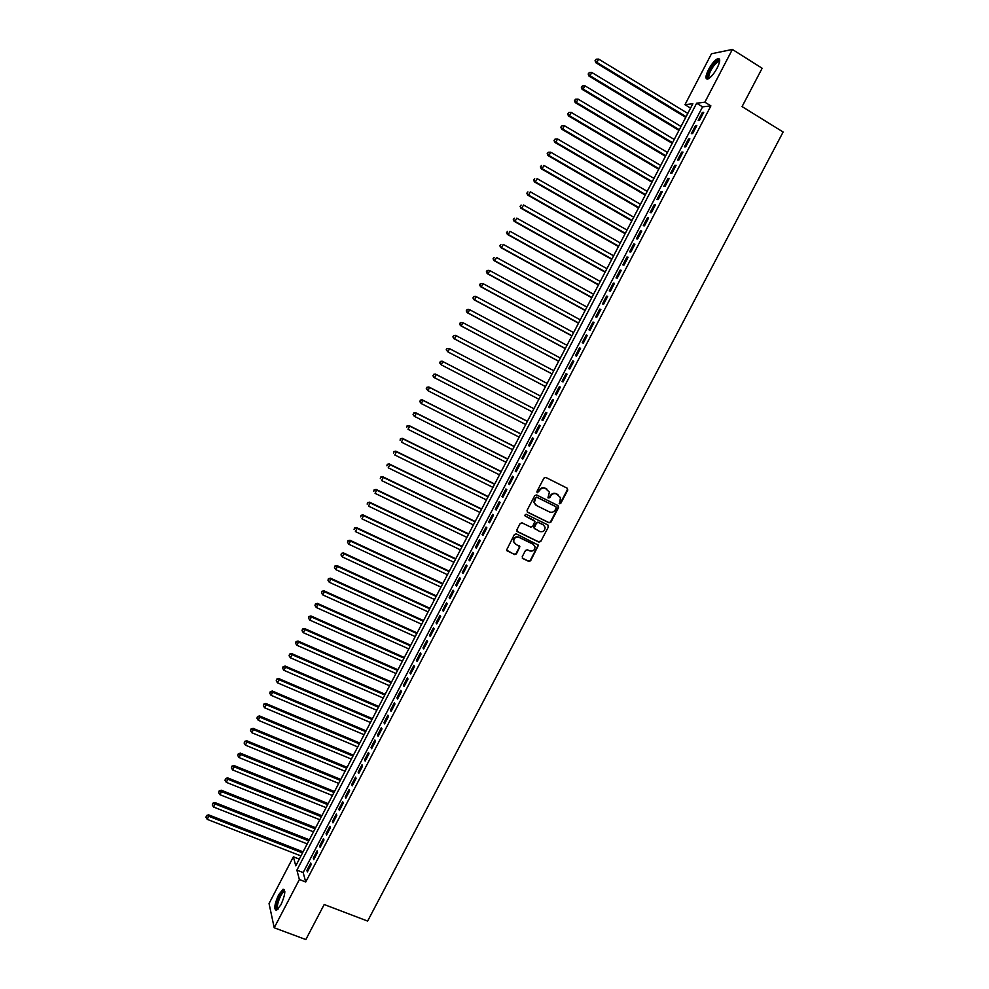<?xml version="1.0" encoding="UTF-8"?>
<svg xmlns="http://www.w3.org/2000/svg" width="989" height="989" viewBox="0 0 989 989"><rect width="100%" height="100%" fill="white"/><g stroke="black" fill="none" stroke-linecap="round" stroke-linejoin="round"><path stroke-width="1.48" d="M559.514 503.76L560.8 503.302L567.76 490.05L567.229 488.207L545.804 477.44L543.95 478.095L536.965 491.422L537.348 492.72L539.549 490.544C541.045 488.22 543.023 487.528 545.471 488.442L549.427 492.151L547.98 497.64L549.748 497.801L550.65 496.082C552.159 493.771 554.124 493.066 556.56 493.981L560.479 497.628L559.514 503.76M559.205 503.512L560.392 503.005L567.352 489.765L567.154 488.17M537.039 492.473L539.549 490.544M548.153 497.999L550.65 496.082M278.638 894.785L283.064 889.235C285.87 889.976 285.153 895.169 280.925 904.799L276.5 910.35C273.706 909.546 274.41 904.354 278.638 894.785M708.495 69.613C711.734 63.741 714.837 60.082 717.804 58.623C720.536 58.289 720.313 61.429 717.161 68.043C713.897 73.94 710.794 77.599 707.852 79.033C705.132 79.343 705.342 76.202 708.495 69.613M522.229 556.696L522.773 558.513L528.794 561.406L530.636 560.751L538.461 545.199L516.27 533.85L514.416 534.505L506.553 550.094L514.577 554.582L516.431 553.914L519.868 546.744L515.553 544.049L513.687 541.527C513.934 538.041 515.714 536.668 519.04 537.386L533.207 544.259L535.037 546.682C534.851 550.193 533.083 551.59 529.721 550.898L527.36 549.76L525.518 550.428L522.229 556.696M732.379 49.45L762.148 68.253L742.071 106.589L783.127 132.019L367.624 921.08L324.194 904.515L305.836 939.55L274.213 927.781L269.045 903.538L293.387 856.795L295.773 865.845L692.869 103.697L684.957 104.698L711.487 53.765L732.379 49.45L704.873 102.176L696.639 103.227L296.898 870.147L299.383 879.542L274.213 927.781M710.893 105.872L702.573 106.861L303.166 872.558L305.725 881.99L710.893 105.872L704.873 102.176M305.725 881.99L299.383 879.542M549.068 522.798L550.91 522.143L558.624 507.444L558.093 505.614L536.631 494.945L534.777 495.6L527.038 510.386L527.582 512.228L549.068 522.798L550.514 521.821L558.216 507.147L558.056 505.589M548.462 526.803L540.76 541.465L538.918 542.12L517.408 531.662L516.864 529.82L520.165 523.515L522.019 522.847L530.772 527.125L532.614 526.469L534.95 521.364L525.159 515.986L524.677 515.331L526.074 514.231L547.931 524.974L548.462 526.803L540.76 541.465M699.569 120.299L703.723 112.338L702.351 112.486L698.209 120.435L699.569 120.299M692.659 133.552L696.8 125.603L695.44 125.727L691.311 133.651L692.659 133.552M685.748 146.792L689.889 138.856L688.542 138.942L684.413 146.854L685.748 146.792M678.85 160.008L682.979 152.083L681.656 152.133L677.539 160.045L678.85 160.008M671.964 173.211L676.093 165.287L674.782 165.324L670.666 173.211L671.964 173.211M665.078 186.389L669.207 178.477L667.921 178.477L663.804 186.365L665.078 186.389M658.204 199.555L662.333 191.656L661.06 191.619L656.943 199.506L658.204 199.555M651.355 212.697L655.46 204.81L654.211 204.748L650.107 212.61L651.355 212.697M644.494 225.826L648.611 217.951L647.375 217.852L643.27 225.715L644.494 225.826M637.658 238.93L641.762 231.067L640.538 230.944L636.446 238.794L637.658 238.93M630.834 252.022L634.926 244.172L633.714 244.011L629.634 251.849L630.834 252.022M624.01 265.101L628.102 257.251L626.915 257.066L622.823 264.891L624.01 265.101M617.198 278.144L621.277 270.318L620.103 270.108L616.036 277.921L617.198 278.144M610.386 291.186L614.478 283.361L613.316 283.126L609.249 290.927L610.386 291.186M603.599 304.204L607.679 296.391L606.529 296.119L602.474 303.907L603.599 304.204M596.812 317.197L600.879 309.409L599.767 309.1L595.699 316.876L596.812 317.197M590.037 330.19L594.105 322.402L592.992 322.068L588.95 329.832L590.037 330.19M583.275 343.146L587.33 335.37L586.242 335.011L582.2 342.763L583.275 343.146M576.525 356.089L580.568 348.326L579.492 347.93L575.45 355.681L576.525 356.089M569.775 369.021L573.818 361.269L572.767 360.849L568.724 368.576L569.775 369.021M563.038 381.927L567.08 374.188L566.029 373.731L561.999 381.457L563.038 381.927M556.312 394.821L560.343 387.095L559.317 386.612L555.286 394.327L556.312 394.821M549.587 407.703L553.617 399.976L552.616 399.469L548.586 407.171L549.587 407.703L548.586 407.171M542.874 420.56L546.905 412.846L545.916 412.302L541.898 419.991L542.874 420.56M536.174 433.392L540.204 425.69L539.228 425.122L535.21 432.811L536.174 433.392M529.486 446.212L533.504 438.523L532.539 437.929L528.534 445.594L529.486 446.212M522.81 459.02L526.816 451.343L525.876 450.712L521.871 458.377L522.81 459.02M516.134 471.802L520.14 464.138L519.213 463.482L515.22 471.135L516.134 471.802M509.471 484.573L513.464 476.921L512.549 476.228L508.569 483.868L509.471 484.573M502.82 497.331L506.813 489.679L505.911 488.962L501.93 496.589L502.82 497.331M496.169 510.064L500.162 502.424L499.272 501.683L495.304 509.298L496.169 510.064M489.53 522.773L493.511 515.145L492.646 514.379L488.677 521.982L489.53 522.773M482.904 535.482L486.885 527.854L486.032 527.063L482.063 534.653L482.904 535.482M476.29 548.153L480.258 540.55L479.43 539.722L475.462 547.313L476.29 548.153M469.676 560.825L473.644 553.222L472.829 552.369L468.873 559.947L469.676 560.825M463.087 573.472L467.043 565.881L466.239 565.003L462.283 572.569L463.087 573.472M456.498 586.094L460.441 578.528L459.662 577.613L455.719 585.167L456.498 586.094M449.908 598.716L453.852 591.15L453.086 590.198L449.142 597.752L449.908 598.716M443.332 611.301L447.275 603.747L446.521 602.783L442.59 610.324L443.332 611.301M436.767 623.886L440.711 616.345L439.969 615.343L436.038 622.872L436.767 623.886M430.215 636.446L434.146 628.905L433.429 627.891L429.498 635.408L430.215 636.446M423.675 648.994L427.594 641.465L426.889 640.415L422.971 647.919L423.675 648.994M417.135 661.517L421.054 654.001L420.362 652.925L416.443 660.417L417.135 661.517M410.608 674.028L414.527 666.524L413.847 665.412L409.941 672.903L410.608 674.028M404.093 686.514L408 679.023L407.332 677.885L403.438 685.365L404.093 686.514M397.578 699L401.485 691.509L400.829 690.347L396.935 697.814L397.578 699M391.075 711.45L394.97 703.983L394.339 702.783L390.445 710.25L391.075 711.45M384.585 723.899L388.479 716.432L387.861 715.22L383.967 722.662L384.585 723.899M378.095 736.323L381.989 728.868L381.383 727.62L377.501 735.062L378.095 736.323M371.617 748.735L375.511 741.293L374.918 740.019L371.048 747.437L371.617 748.735M365.151 761.122L369.033 753.692L368.464 752.394L364.595 759.812L365.151 761.122M358.698 773.497L362.567 766.079L362.011 764.744L358.142 772.149L358.698 773.497M352.245 785.859L356.114 778.442L355.57 777.082L351.713 784.487L352.245 785.859M345.804 798.197L349.673 790.792L349.142 789.407L345.285 796.8L345.804 798.197M339.375 810.523L343.232 803.13L342.726 801.72L338.868 809.101L339.375 810.523M332.959 822.823L336.804 815.443L336.309 814.009L332.465 821.377L332.959 822.823M326.543 835.124L330.388 827.744L329.906 826.285L326.061 833.64L326.543 835.124M320.139 847.4L323.972 840.032L323.502 838.548L319.67 845.892L320.139 847.4M313.736 859.651L317.568 852.308L317.123 850.787L313.29 858.131L313.736 859.651M310.744 863.014L306.911 870.345L307.344 871.902L311.176 864.559L310.744 863.014M299.284 859.095L293.387 856.795M690.569 108.122L684.957 104.698M702.573 106.861L696.639 103.227M303.166 872.558L296.898 870.147M702.351 112.486L703.327 113.092M695.44 125.727L696.429 126.32M688.542 138.942L689.531 139.536M681.656 152.133L682.645 152.726M674.782 165.324L675.771 165.905M667.921 178.477L668.898 179.058M661.06 191.619L662.049 192.2M654.211 204.748L655.2 205.329M647.375 217.852L648.364 218.433M640.538 230.944L641.527 231.513M633.714 244.011L634.715 244.58M626.915 257.066L627.904 257.635M620.103 270.108L621.104 270.665M613.316 283.126L614.317 283.67M606.529 296.119L607.53 296.675M599.767 309.1L600.756 309.644M592.992 322.068L593.993 322.612M586.242 335.011L587.243 335.543M579.492 347.93L580.494 348.474M572.767 360.849L573.768 361.381M566.029 373.731L567.031 374.262M559.317 386.612L560.318 387.132M552.616 399.469L553.617 399.989M541.898 419.991L542.899 420.51M535.21 432.811L536.223 433.318M528.534 445.594L529.548 446.113M521.871 458.377L522.884 458.884M515.22 471.135L516.221 471.642M508.569 483.868L509.582 484.375M501.93 496.589L502.944 497.096M495.304 509.298L496.305 509.792M488.677 521.982L489.691 522.476M482.063 534.653L483.077 535.148M475.462 547.313L476.475 547.795M468.873 559.947L469.886 560.429M462.283 572.569L463.309 573.039M455.719 585.167L456.733 585.649M449.142 597.752L450.168 598.221M442.59 610.324L443.604 610.794M436.038 622.872L437.064 623.33M429.498 635.408L430.524 635.865M422.971 647.919L423.997 648.376M416.443 660.417L417.469 660.875M409.941 672.903L410.954 673.348M403.438 685.365L404.452 685.81M396.935 697.814L397.961 698.259M390.445 710.25L391.471 710.683M383.967 722.662L384.993 723.095M377.501 735.062L378.527 735.495M371.048 747.437L372.074 747.869M364.595 759.812L365.621 760.232M358.142 772.149L359.18 772.582M351.713 784.487L352.739 784.907M345.285 796.8L346.323 797.221M338.868 809.101L339.907 809.509M332.465 821.377L333.491 821.797M326.061 833.64L327.099 834.061M319.67 845.892L320.708 846.3M313.29 858.131L314.329 858.526M306.911 870.345L307.95 870.74M550.255 495.786C551.751 493.474 553.716 492.782 556.152 493.684L557.932 494.587M539.153 490.247C540.662 487.936 542.64 487.231 545.075 488.158L546.868 489.048M527.174 511.894L548.672 522.476M556.238 507.987L555.867 506.714L537.039 497.343L535.741 497.813L534.332 502.622L536.52 505.527L549.402 511.906C551.837 512.809 553.803 512.104 555.299 509.805L556.238 507.987M535.642 504.946L533.949 502.325L534.406 499.334L536.644 497.059L555.472 506.405M516.963 531.291L538.535 541.787L540.377 541.131M534.295 520.474L525.159 515.986M539.809 531.55C543.196 532.255 544.964 530.821 545.112 527.273L543.295 524.887L538.325 522.452L536.471 523.107L534.147 528.213L539.809 531.55M534.394 528.769L533.899 526.964L536.087 522.798L537.942 522.13L542.912 524.578M548.067 526.482L547.943 524.986M514.564 543.332L513.316 541.193C513.563 537.719 515.343 536.335 518.669 537.052L532.824 543.925M506.764 550.638L514.218 554.236L516.06 553.568L519.349 547.288L519.274 545.854M522.291 558.117L528.423 561.06L530.252 560.392L537.929 545.78L537.843 544.333M687.812 113.426L598.642 59.093L596.923 62.431L595.798 62.703L685.736 117.394M595.502 60.539L596.194 59.204L595.057 60.65L596.923 62.431L686.106 116.677M596.194 59.204L598.642 59.093M595.798 62.703L595.057 60.65M709.138 78.329C707.123 78.218 707.407 75.473 710.003 70.095C713.687 63.679 716.728 60.502 719.139 60.576L719.658 61.293M719.572 61.788L718.348 61.615C715.962 62.777 713.477 65.707 710.868 70.417C708.73 74.768 708.285 77.315 709.546 78.032M719.535 59.155L718.719 59.278C715.776 60.725 712.686 64.372 709.459 70.194C707.246 74.583 706.492 77.562 707.184 79.157M277.872 909.336L277.588 909.398C273.632 910.152 280.27 890.965 283.942 890.941L284.82 891.423M284.82 891.954L284.028 891.942C280.592 892.931 275.152 908.842 278.23 908.94M284.387 889.581L284.041 889.68C280.221 890.755 273.743 908.063 276.29 910.424M681.013 126.456L591.768 72.457L590.05 75.782L588.937 76.029L678.973 130.387M588.628 73.891L589.32 72.556L588.183 73.99L590.05 75.782L679.319 129.707M589.32 72.556L591.768 72.457M588.937 76.029L588.183 73.99M674.238 139.474L584.907 85.783L583.189 89.121L582.088 89.319L672.211 143.368M581.767 87.217L582.459 85.895L581.334 87.304L583.189 89.121L672.545 142.725M582.459 85.895L584.907 85.783M582.088 89.319L581.334 87.304M667.464 152.467L578.046 99.11L576.327 102.436L575.252 102.609L665.449 156.324M574.918 100.532L575.598 99.197L574.485 100.606L576.327 102.436L665.77 155.718M575.598 99.197L578.046 99.11M575.252 102.609L574.485 100.606M660.701 165.447L571.197 112.412L569.491 115.725L568.428 115.874L658.711 169.267M568.069 113.822L568.762 112.499L567.649 113.883L569.491 115.725L659.008 168.686M568.762 112.499L571.197 112.412M568.428 115.874L567.649 113.883M653.952 178.403L564.36 125.69L562.654 129.003L561.604 129.114L651.974 182.186M561.245 127.099L561.925 125.776L560.825 127.148L562.654 129.003L652.258 181.642M561.925 125.776L564.36 125.69M561.604 129.114L560.825 127.148M647.202 191.359L557.536 138.955L555.83 142.268L554.792 142.342L645.248 195.093M554.421 140.351L555.101 139.029L554.013 140.389L555.83 142.268L645.52 194.586M555.101 139.029L557.536 138.955M554.792 142.342L554.013 140.389M640.464 204.278L550.712 152.195L549.006 155.508L547.993 155.557L638.535 207.987M547.609 153.592L548.289 152.269L547.201 153.616L549.006 155.508L638.783 207.505M548.289 152.269L550.712 152.195M547.993 155.557L547.201 153.616M633.739 217.184L543.901 165.423L542.207 168.723L541.206 168.748L631.823 220.856M540.798 166.807L541.478 165.497L540.402 166.82L542.207 168.723L632.058 220.411M541.206 168.748L540.402 166.82M627.026 230.078L537.101 178.626L535.408 181.927L534.419 181.914L625.135 233.713M534.011 180.01L534.69 178.7L533.615 180.01L535.408 181.927L625.345 233.305M534.419 181.914L533.615 180.01M620.313 242.948L530.314 191.817L528.621 195.117L527.656 195.068L618.446 246.545M527.224 193.201L527.903 191.878L526.84 193.176L528.621 195.117L618.644 246.174M527.656 195.068L526.84 193.176M613.613 255.805L523.527 204.983L521.833 208.283L520.894 208.209L611.758 259.365M520.449 206.355L521.116 205.044L520.066 206.33L521.833 208.283L611.944 259.019M520.894 208.209L520.066 206.33M606.925 268.649L516.765 218.136L515.071 221.425L514.132 221.326L605.095 272.173M513.674 219.509L514.354 218.186L513.303 219.459L515.071 221.425L605.256 271.851M514.132 221.326L513.303 219.459M600.249 281.469L510.003 231.278L508.309 234.554L507.394 234.418L598.432 284.956M506.924 232.638L507.592 231.315L506.553 232.576L508.309 234.554L598.58 284.671M507.394 234.418L506.553 232.576M593.573 294.277L503.24 244.394L501.559 247.67L500.657 247.497L591.781 297.726M500.174 245.742L500.842 244.431L499.816 245.68L501.559 247.67L591.904 297.466M500.657 247.497L499.816 245.68M586.91 307.06L496.503 257.486L494.821 260.762L493.931 260.564L585.129 310.472M493.437 258.834L494.104 257.523L493.078 258.759L494.821 260.762L585.253 310.249M493.931 260.564L493.078 258.759M580.259 319.83L489.765 270.566L488.084 273.829L487.218 273.607L578.503 323.205M486.712 271.901L487.379 270.603L486.365 271.814L488.084 273.829L578.602 323.02M487.033 270.516L488.9 270.343L487.379 270.603M487.218 273.607L486.365 271.814M573.62 332.576L483.04 283.62L481.359 286.884L480.518 286.637L571.877 335.926M479.986 284.956L480.654 283.658L479.653 284.857L481.359 286.884L571.963 335.766M480.32 283.559L483.04 283.62L480.654 283.658M480.518 286.637L479.653 284.857M566.981 345.309L476.327 296.675L474.646 299.927L473.818 299.642L565.263 348.623M473.274 297.998L473.954 296.688L472.94 297.887L474.646 299.927L565.325 348.499M473.62 296.576L475.486 296.391L473.954 296.688M473.818 299.642L472.94 297.887M560.355 358.03L469.627 309.693L467.945 312.944L467.129 312.635L558.649 361.294M466.573 311.016L467.241 309.705L466.252 310.892L467.945 312.944L558.698 361.208M466.919 309.594L468.798 309.384L467.241 309.705M467.129 312.635L466.252 310.892M553.741 370.727L462.926 322.698L461.257 325.95L460.454 325.604L552.06 373.966M459.885 324.009L460.553 322.711L459.564 323.873L461.257 325.95L552.085 373.904M460.231 322.575L462.926 322.698L460.553 322.711M460.454 325.604L459.564 323.873M547.127 383.411L456.238 335.691L454.569 338.93L453.778 338.559L545.471 386.612M453.197 336.989L453.864 335.691L452.888 336.841L454.569 338.93L545.483 386.575M453.555 335.555L455.447 335.32L453.864 335.691M453.778 338.559L452.888 336.841M540.538 396.082L449.562 348.66L447.893 351.899L538.881 399.247M446.892 348.499L449.562 348.66L446.892 348.499L446.224 349.797L447.201 348.66M446.534 349.958L447.893 351.899L446.224 349.797M440.525 361.615L439.87 362.901L440.525 361.615L442.887 361.615L533.936 408.729L442.132 361.183L442.887 361.615L441.23 364.842L532.292 411.881M439.87 362.901L441.23 364.842L439.561 362.728M440.229 361.442L442.132 361.183M527.397 421.302L435.494 374.089L436.236 374.547L434.567 377.773L525.715 424.516M527.36 421.351L436.236 374.547L433.578 374.361L433.207 375.832L433.874 374.547M433.207 375.832L433.825 377.316L432.91 375.647M433.578 374.361L435.494 374.089M520.832 433.887L428.855 386.983L429.585 387.465L427.916 390.692L519.151 437.126M520.783 433.973L429.585 387.465L426.939 387.255L426.568 388.739L427.223 387.453M426.568 388.739L427.916 390.692L426.271 388.553M426.939 387.255L428.855 386.983M514.292 446.447L422.229 399.853L422.933 400.36L421.277 403.586L512.586 449.711M514.231 446.571L422.933 400.36L420.313 400.137L419.929 401.633L420.597 400.347M419.929 401.633L421.277 403.586L419.645 401.435M420.313 400.137L422.229 399.853M507.753 458.995L415.615 412.697L416.307 413.241L414.651 416.468L506.034 462.283M507.666 459.143L416.307 413.241L413.686 413.006L413.303 414.515L413.958 413.229M413.303 414.515L413.958 415.912L413.031 414.292M413.686 413.006L415.615 412.697M501.225 471.53L409.001 425.542L409.681 426.111L408.024 429.325L499.494 474.844M501.126 471.716L409.681 426.111L407.072 425.851L406.677 427.372L407.344 426.086M407.072 425.851L409.001 425.542M494.698 484.041L402.412 438.35L403.067 438.955L401.423 442.157L492.955 487.392M494.587 484.251L403.067 438.955L400.471 438.683L400.075 440.204L400.73 438.931M400.471 438.683L402.412 438.35M488.183 496.54L395.823 451.157L396.465 451.788L394.809 454.989L486.427 499.915M488.059 496.787L396.465 451.788L393.882 451.491L393.474 453.024L394.129 451.75M393.882 451.491L395.823 451.157M481.68 509.026L389.233 463.94L389.864 464.595L388.22 467.797L479.912 512.426M481.544 509.298L389.864 464.595L387.292 464.286L386.884 465.831L387.54 464.558M387.292 464.286L389.233 463.94M475.19 521.487L382.669 476.698L383.287 477.39L381.63 480.58L473.41 524.912M475.029 521.796L383.287 477.39L380.716 477.069L380.308 478.614L380.963 477.341M380.716 477.069L382.669 476.698M468.699 533.936L376.104 489.444L376.71 490.161L375.066 493.35L466.907 537.386M468.526 534.27L376.71 490.161L374.151 489.827L373.731 491.385L374.386 490.111M374.151 489.827L376.104 489.444M462.222 546.361L369.552 502.177L370.133 502.919L368.489 506.108L460.417 549.847M462.036 546.732L370.133 502.919L367.587 502.573L367.166 504.143L367.821 502.869M367.587 502.573L369.552 502.177M455.756 558.785L363 514.886L363.581 515.665L361.937 518.842L453.926 562.284M455.546 559.181L363.581 515.665L361.034 515.294L360.614 516.876L361.269 515.603M361.034 515.294L363 514.886M449.303 571.185L356.473 527.582L357.029 528.386L355.385 531.563L447.461 574.708M449.08 571.605L357.029 528.386L354.495 528.002L354.062 529.597L354.717 528.324M354.495 528.002L356.473 527.582M442.849 583.559L349.945 540.254L350.489 541.094L348.845 544.259L440.995 587.12M442.602 584.017L350.489 541.094L347.967 540.686L347.522 542.293L348.177 541.02M348.845 544.259L347.522 542.293M347.967 540.686L349.945 540.254M436.409 595.922L343.43 552.913L343.949 553.778L342.318 556.943L434.542 599.507M436.149 596.416L343.949 553.778L341.44 553.358L340.995 554.977L341.65 553.704M342.318 556.943L340.995 554.977M341.44 553.358L343.43 552.913M429.968 608.272L336.915 565.56L337.422 566.45L335.803 569.615L428.089 611.882M429.696 608.791L337.422 566.45L334.937 566.017L334.48 567.637L335.135 566.376M335.803 569.615L334.48 567.637M334.937 566.017L336.915 565.56M423.539 620.61L330.425 578.182L330.907 579.097L329.288 582.261L421.648 624.244M423.255 621.154L330.907 579.097L328.422 578.652L327.977 580.283L328.62 579.022M329.288 582.261L327.977 580.283M328.422 578.652L330.425 578.182M417.123 632.923L323.922 590.792L324.404 591.731L322.785 594.896L415.219 636.582M416.826 633.492L324.404 591.731L321.932 591.274L321.474 592.918L322.117 591.657M322.785 594.896L321.474 592.918M321.932 591.274L323.922 590.792M410.719 645.224L317.444 603.389L317.914 604.353L316.282 607.506L408.803 648.908M410.398 645.829L317.914 604.353L315.442 603.871L314.972 605.528L315.627 604.267M316.282 607.506L314.972 605.528M315.442 603.871L317.444 603.389M404.316 657.5L310.979 615.962L311.424 616.963L309.804 620.103L402.387 661.208M403.982 658.142L311.424 616.963L308.964 616.468L308.494 618.125L309.137 616.864M309.804 620.103L308.494 618.125M308.964 616.468L310.979 615.962M397.924 669.763L304.513 628.51L304.946 629.548L303.326 632.688L395.983 673.509M397.578 670.431L304.946 629.548L302.498 629.029L302.016 630.698L302.671 629.449M303.326 632.688L302.016 630.698M302.498 629.029L304.513 628.51M391.545 682.014L298.048 641.057L298.468 642.108L296.861 645.248L389.579 685.785M391.187 682.719L298.468 642.108L296.032 641.589L295.55 643.258L296.206 642.009M296.861 645.248L295.55 643.258M296.032 641.589L298.048 641.057M385.166 694.253L291.607 653.581L292.015 654.656L290.395 657.796L383.2 698.036M384.795 694.983L292.015 654.656L289.579 654.112L289.097 655.806L289.74 654.557M290.395 657.796L289.097 655.806M289.579 654.112L291.607 653.581M378.799 706.467L285.166 666.079L285.561 667.192L283.942 670.319L376.821 710.287M378.416 707.222L285.561 667.192L283.138 666.635L282.644 668.329L283.299 667.081M283.942 670.319L282.644 668.329M283.138 666.635L285.166 666.079M372.445 718.669L278.737 678.565L279.108 679.715L277.501 682.83L370.442 722.514M372.037 719.448L279.108 679.715L276.71 679.134L276.215 680.84L276.858 679.591M277.501 682.83L276.215 680.84M276.71 679.134L278.737 678.565M366.103 730.859L272.321 691.039L272.68 692.213L271.073 695.329L364.088 734.716M365.67 731.662L272.68 692.213L270.281 691.62L269.774 693.338L270.417 692.09M271.073 695.329L269.774 693.338M270.281 691.62L272.321 691.039M359.761 743.023L265.905 703.5L266.251 704.687L264.644 707.803L357.734 746.918M359.316 743.864L266.251 704.687L263.865 704.081L263.358 705.812L264.001 704.564M264.644 707.803L263.358 705.812M263.865 704.081L265.905 703.5M353.432 755.176L259.501 715.937L259.835 717.161L258.228 720.264L351.392 759.095M352.974 756.053L259.835 717.161L257.449 716.543L256.942 718.274L257.585 717.025M258.228 720.264L256.942 718.274M257.449 716.543L259.501 715.937M347.102 767.316L253.11 728.361L253.419 729.598L251.824 732.713L345.05 771.247M346.632 768.218L253.419 729.598L251.058 728.967L250.538 730.71L251.181 729.474M251.824 732.713L250.538 730.71M251.058 728.967L253.11 728.361M340.785 779.431L246.718 740.761L247.027 742.034L245.42 745.137L338.72 783.399M340.303 780.358L247.027 742.034L244.666 741.391L244.147 743.135L244.778 741.898M245.42 745.137L244.147 743.135M244.666 741.391L246.718 740.761M334.48 791.534L240.352 753.148L240.636 754.446L239.029 757.549L332.403 795.527M333.985 792.498L240.636 754.446L238.287 753.791L237.756 755.547L238.398 754.31M239.029 757.549L237.756 755.547M238.287 753.791L240.352 753.148M328.187 803.624L233.973 765.523L234.245 766.846L232.65 769.949L326.086 807.642M327.668 804.613L234.245 766.846L231.908 766.166L231.377 767.934L232.019 766.698M232.65 769.949L231.377 767.934M231.908 766.166L233.973 765.523M321.895 815.702L227.618 777.873L227.878 779.233L226.283 782.324L319.793 819.733M321.363 816.716L227.878 779.233L225.541 778.528L225.01 780.309L225.64 779.072M226.283 782.324L225.01 780.309M225.541 778.528L227.618 777.873M315.615 827.756L221.264 790.211L221.511 791.596L219.917 794.686L313.488 831.823M315.071 828.794L221.511 791.596L219.187 790.879L218.643 792.671L219.286 791.435M219.917 794.686L218.643 792.671M219.187 790.879L221.264 790.211M309.334 839.797L214.922 802.536L215.145 803.946L213.562 807.024L307.208 843.889M308.778 840.873L215.145 803.946L212.845 803.216L212.289 805.009L212.932 803.785M213.562 807.024L212.289 805.009M212.845 803.216L214.922 802.536M303.067 851.826L208.592 814.837L208.803 816.271L207.22 819.349L300.928 855.93M302.498 852.926L208.803 816.271L206.503 815.529L205.947 817.334L206.59 816.11M207.22 819.349L205.947 817.334M206.503 815.529L208.592 814.837M283.064 889.235L284.14 889.643M719.337 61.602L719.139 60.576M719.448 62.307L718.348 61.615M284.708 891.893L284.35 890.978M284.82 892.239L284.028 891.942"/></g></svg>
